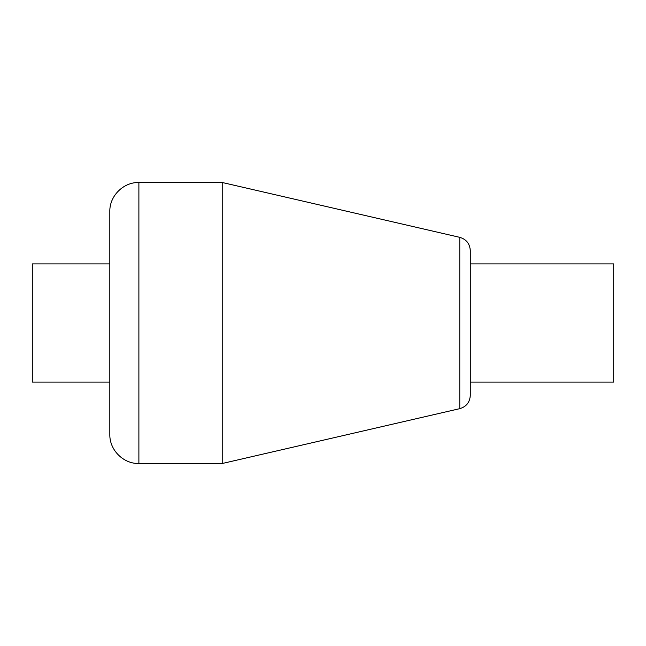 <?xml version="1.0" encoding="UTF-8"?>
<svg xmlns="http://www.w3.org/2000/svg" width="646" height="646" viewBox="0 0 646 646"><rect width="100%" height="100%" fill="white"/><g stroke="black" fill="none" stroke-linecap="round" stroke-linejoin="round"><path stroke-width="0.97" d="M459.774 237.34C466.339 239.311 469.844 243.712 470.288 250.559L470.288 395.441C469.844 402.288 466.339 406.689 459.774 408.66L222.224 463.505L222.224 182.495L459.774 237.34L459.774 408.66M138.89 182.495C123.354 182.091 109.416 196.029 109.82 211.565L109.82 434.435C109.473 450.238 123.628 463.957 138.89 463.505L138.89 182.495L222.224 182.495M109.82 382.109L32.3 382.109L32.3 263.891L109.82 263.891M470.288 263.891L613.7 263.891L613.7 382.109L470.288 382.109M138.89 463.505L222.224 463.505"/></g></svg>
